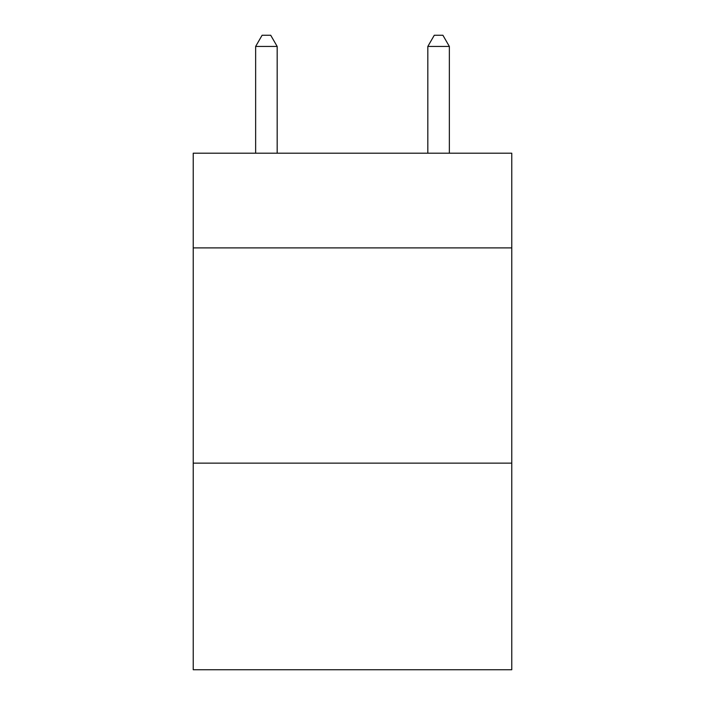 <?xml version="1.0" encoding="UTF-8"?>
<svg xmlns="http://www.w3.org/2000/svg" width="705" height="705" viewBox="0 0 705 705"><rect width="100%" height="100%" fill="white"/><g stroke="black" fill="none" stroke-linecap="round" stroke-linejoin="round"><path stroke-width="1.06" d="M511.768 247.896L511.768 153.196L193.232 153.196L193.232 247.896L511.768 247.896L511.768 669.75L193.232 669.75L193.232 247.896M511.768 463.132L193.232 463.132M277.171 153.196L277.171 46.442L255.642 46.442L255.642 153.196M255.642 46.442L262.101 35.25L270.711 35.25L277.171 46.442M449.358 153.196L449.358 46.442L427.829 46.442L427.829 153.196M427.829 46.442L434.289 35.25L442.899 35.25L449.358 46.442"/></g></svg>
